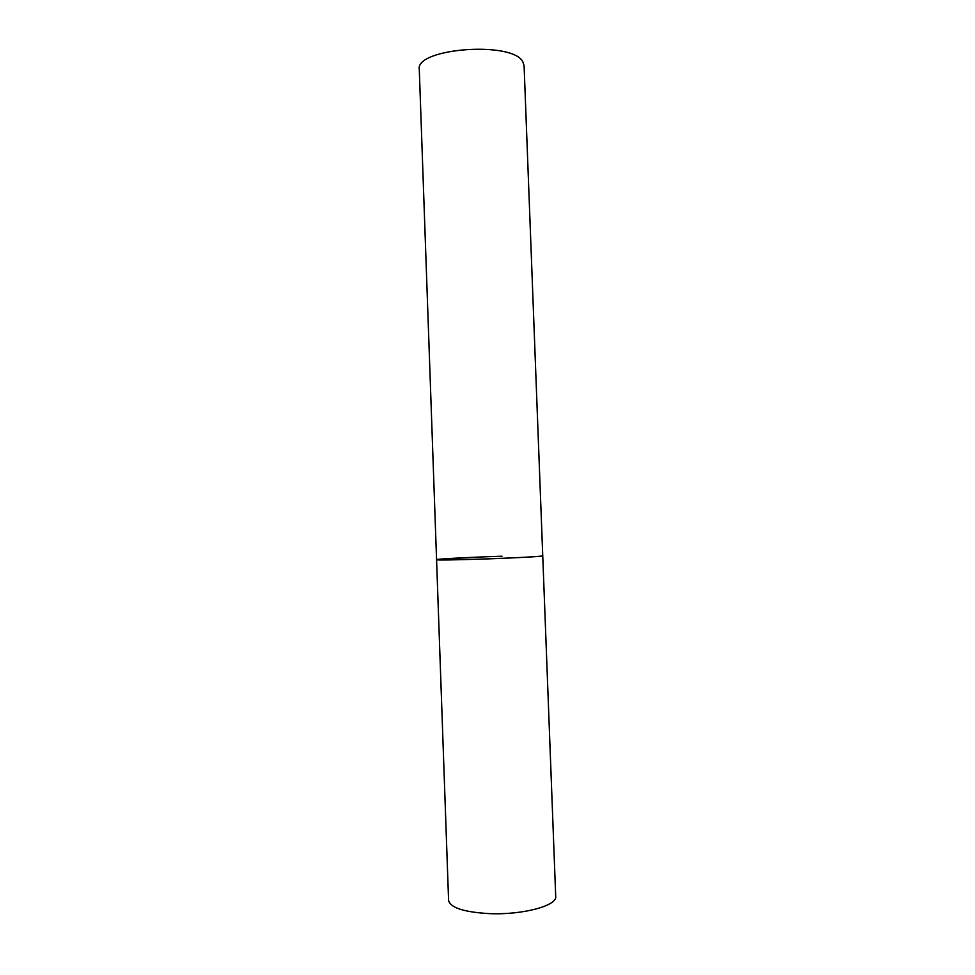 <?xml version="1.0" encoding="UTF-8"?>
<svg xmlns="http://www.w3.org/2000/svg" width="975" height="975" viewBox="0 0 975 975"><rect width="100%" height="100%" fill="white"/><g stroke="black" fill="none" stroke-linecap="round" stroke-linejoin="round"><path stroke-width="1.46" d="M436.568 559.674L419.287 69.517C414.802 48.165 512.911 40.706 522.844 61.876L524.087 65.666L555.713 896.464C557.395 905.702 522.344 915.159 489.133 913.612C463.759 912.1 450.243 907.688 448.585 900.388L436.568 559.674C432.827 561.064 532.46 557.639 541.637 556.055L542.746 555.787C544.087 556.408 509.072 558.273 476.275 559.272L436.568 559.674C435.898 559.004 470.73 557.2 502.015 556.225"/></g></svg>
